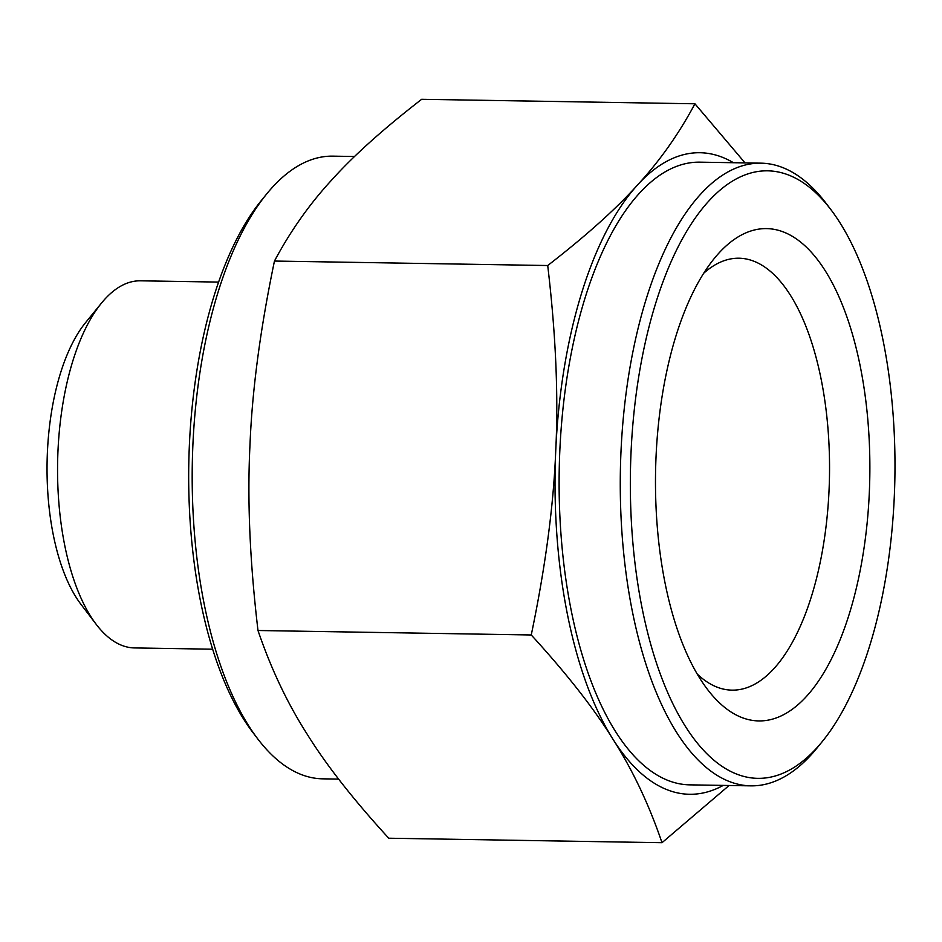 <?xml version="1.0" encoding="UTF-8"?>
<svg xmlns="http://www.w3.org/2000/svg" width="942" height="942" viewBox="0 0 942 942"><rect width="100%" height="100%" fill="white"/><g stroke="black" fill="none" stroke-linecap="round" stroke-linejoin="round"><path stroke-width="1.41" d="M96.261 624.416L80.965 604.34A160.941 70.049 -89.1 0 1 53.176 534.302A160.941 70.049 -89.1 0 1 85.581 322.611L101.524 303.053A183.584 79.905 90.9 0 0 64.562 544.523A183.584 79.905 90.9 0 0 96.261 624.416A183.584 79.905 90.9 0 0 134.506 647.931L212.621 649.203M218.638 282.094L140.523 280.81A183.584 79.905 90.9 0 0 101.524 303.053M708.561 201.317A303.83 132.233 90.9 0 0 643.198 613.466A303.83 132.233 90.9 0 0 822.236 741.601A303.83 132.233 90.9 0 0 894.9 476.793A303.83 132.233 90.9 0 0 830.962 209.736A303.83 132.233 90.9 0 0 708.561 201.317M822.236 741.601L816.926 748.125A311.378 135.518 -89.1 0 1 750.774 785.852A311.378 135.518 -89.1 0 1 622.768 543.181A311.378 135.518 -89.1 0 1 700.424 194.417A311.378 135.518 -89.1 0 1 760.995 163.166A311.378 135.518 -89.1 0 1 825.863 203.036L830.962 209.736M257.802 738.964L252.703 732.264A303.83 132.233 -89.1 0 1 188.765 465.207A303.83 132.233 -89.1 0 1 261.429 200.399L266.751 193.875A311.378 135.518 90.9 0 0 192.274 465.266A311.378 135.518 90.9 0 0 257.802 738.964A311.378 135.518 90.9 0 0 322.682 778.834L338.625 779.093M354.581 156.502L332.891 156.148A311.378 135.518 90.9 0 0 266.751 193.875M703.768 273.192A215.989 94 -89.1 0 1 739.046 258.214A215.989 94 -89.1 0 1 829.49 475.722A215.989 94 -89.1 0 1 731.958 690.133A215.989 94 -89.1 0 1 697.186 674.001M718.828 253.174A246.18 107.141 90.9 0 0 714.425 258.296A246.18 107.141 90.9 0 0 655.55 472.86A246.18 107.141 90.9 0 0 707.36 689.25A246.18 107.141 90.9 0 0 869.69 481.986A246.18 107.141 90.9 0 0 718.828 253.174M760.995 163.166L699.835 162.165A311.378 135.518 90.9 0 0 639.265 193.416A311.378 135.518 90.9 0 0 561.609 542.168A311.378 135.518 90.9 0 0 689.626 784.851L750.774 785.852M745.04 162.907L694.937 103.785L421.663 99.299C383.276 129.042 353.321 155.913 331.796 179.91C309.647 203.896 290.536 230.931 274.452 261.052C260.251 329.217 252.091 390.706 249.96 445.507C247.204 500.296 249.877 561.962 257.99 630.504C271.025 668.749 287.392 703.285 307.104 734.089C326.179 764.892 353.391 799.605 388.74 838.215L662.002 842.701C648.967 804.444 632.588 769.92 612.889 739.105A320.822 139.628 90.9 0 0 723.232 785.404M733.441 162.719A320.822 139.628 90.9 0 0 637.581 184.926A320.822 139.628 90.9 0 0 555.745 450.523A320.822 139.628 90.9 0 0 612.889 739.105C593.813 708.302 566.601 673.601 531.253 634.979L257.99 630.504M694.937 103.785C678.852 133.894 659.73 160.941 637.581 184.926C616.068 208.912 586.112 235.783 547.714 265.526C555.827 334.069 558.5 395.734 555.745 450.523C553.625 505.324 545.453 566.801 531.253 634.979M729.084 785.498L662.002 842.701M547.714 265.526L274.452 261.052"/></g></svg>
